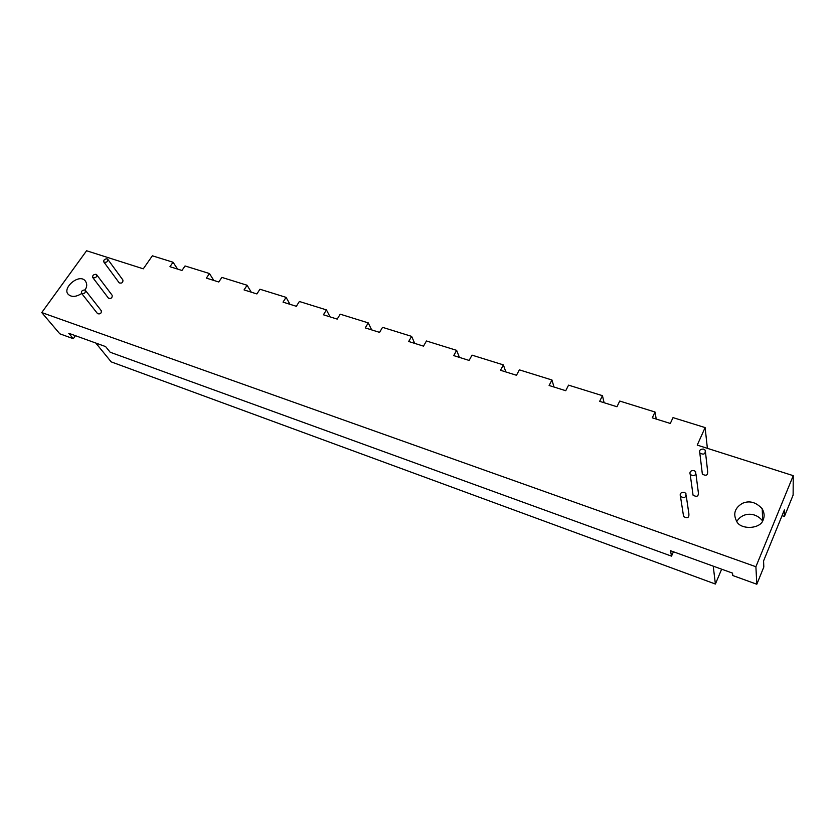<?xml version="1.0" encoding="UTF-8"?>
<svg xmlns="http://www.w3.org/2000/svg" width="835" height="835" viewBox="0 0 835 835"><rect width="100%" height="100%" fill="white"/><g stroke="black" fill="none" stroke-linecap="round" stroke-linejoin="round"><path stroke-width="1.25" d="M84.794 289.954L85.347 290.309C85.587 292.97 84.325 293.972 81.569 293.336C81.047 291.29 82.122 290.162 84.794 289.954M85.347 290.309L101.285 310.714C101.536 313.344 100.304 314.336 97.591 313.689L97.476 313.542M96.004 274.287L96.578 274.642C96.787 277.272 95.524 278.264 92.789 277.606C92.288 275.602 93.363 274.485 96.004 274.287M96.578 274.642L112.161 295.287C112.391 297.886 111.159 298.846 108.477 298.189L108.341 298.032M107.068 258.798L107.663 259.174C107.851 261.762 106.588 262.733 103.884 262.075C103.394 260.092 104.459 259.007 107.068 258.798M107.663 259.174L122.912 280.028C123.11 282.606 121.879 283.556 119.217 282.877L119.081 282.7M684.335 492.326L685.9 493.475C686.255 497.535 684.439 498.505 680.462 496.387C679.596 493.579 680.89 492.222 684.335 492.326M686.224 495.687L688.875 513.744C689.23 517.731 687.466 518.671 683.604 516.573L683.27 514.423M694.073 470.543L695.659 471.702C695.941 475.699 694.125 476.628 690.211 474.499C689.386 471.765 690.67 470.439 694.073 470.543M695.941 473.894L698.331 492.452C698.624 496.366 696.86 497.274 693.05 495.165L692.758 493.047M703.654 449.094L705.272 450.274C705.491 454.198 703.665 455.096 699.813 452.967C699.031 450.295 700.314 449 703.654 449.094M705.512 452.434L707.652 471.472C707.871 475.324 706.097 476.2 702.35 474.092L702.099 471.984M656.226 419.055L655.016 412.02L619.737 401.05L616.971 406.749L599.666 401.332L602.452 395.675L568.562 385.144L565.733 390.707L549.106 385.488L551.945 379.988L519.36 369.853L516.489 375.27L500.499 370.26L503.38 364.885L472.025 355.146L469.113 360.428L453.718 355.606L456.641 350.366L426.455 340.983L423.502 346.139L408.68 341.494L411.634 336.38L382.545 327.33L379.57 332.372L365.271 327.894L368.256 322.894L340.21 314.179L337.204 319.106L323.427 314.785L326.433 309.9L299.368 301.487L296.341 306.299L283.034 302.134L286.071 297.354L259.935 289.234L256.898 293.941L244.05 289.912L247.097 285.246L221.859 277.397L218.791 282L206.381 278.107L209.449 273.536L185.046 265.958L181.967 270.467L169.964 266.699L173.043 262.232L152.367 255.802L143.286 268.818L86.579 250.761L41.75 312.561L59.807 333.802L73.303 338.697L68.752 333.269L105.607 346.588L110.168 352.234L671.507 556.141L670.505 550.714L732.535 573.123L732.754 575.524L756.813 584.239L755.894 566.735L41.75 312.561M707.381 448.332L705.116 427.583L673.02 417.615L670.307 423.46L652.281 417.824L655.016 412.02M763.253 519.495C761.05 529.411 739.956 530.037 736.564 521.071C732.879 513.765 734.873 507.826 742.545 503.275C749.559 500.332 756.113 502.179 762.219 508.807C764.359 512.773 764.703 516.333 763.253 519.495M736.825 521.468C742.273 512.293 755.289 511.615 762.564 520.883M81.684 293.492C76.089 296.999 71.664 297.333 68.407 294.484C61.508 288.503 79.2 272.815 85.337 280.988C87.278 283.858 87.164 286.875 84.982 290.037M95.806 343.049L111.191 361.868L715.386 584.041L713.236 566.151M73.303 338.697L75.432 335.691M756.813 584.239L763.816 567.038L763.576 560.911L784.389 509.934L784.43 516.437L782.051 515.644M673.438 551.768L671.507 556.141M715.386 584.041L721.649 569.188M784.43 516.437L793.114 495.092L793.25 475.668L697.235 445.107L705.116 427.583M755.894 566.735L793.25 475.668M554.002 387.022L551.945 379.988M604.102 402.72L602.452 395.675M213.802 280.435L209.449 273.536M251.241 292.166L247.097 285.246M289.975 304.305L286.071 297.354M330.086 316.872L326.433 309.9M371.648 329.888L368.256 322.894M414.724 343.394L411.634 336.38M459.417 357.39L456.641 350.366M505.812 371.93L503.38 364.885M177.594 269.089L173.043 262.232M81.569 293.336L97.591 313.689M92.789 277.606L108.477 298.189M103.884 262.075L119.217 282.877M680.462 496.387L683.604 516.573M690.211 474.499L693.05 495.165M699.813 452.967L702.35 474.092M762.219 508.807L762.679 520.675"/></g></svg>
